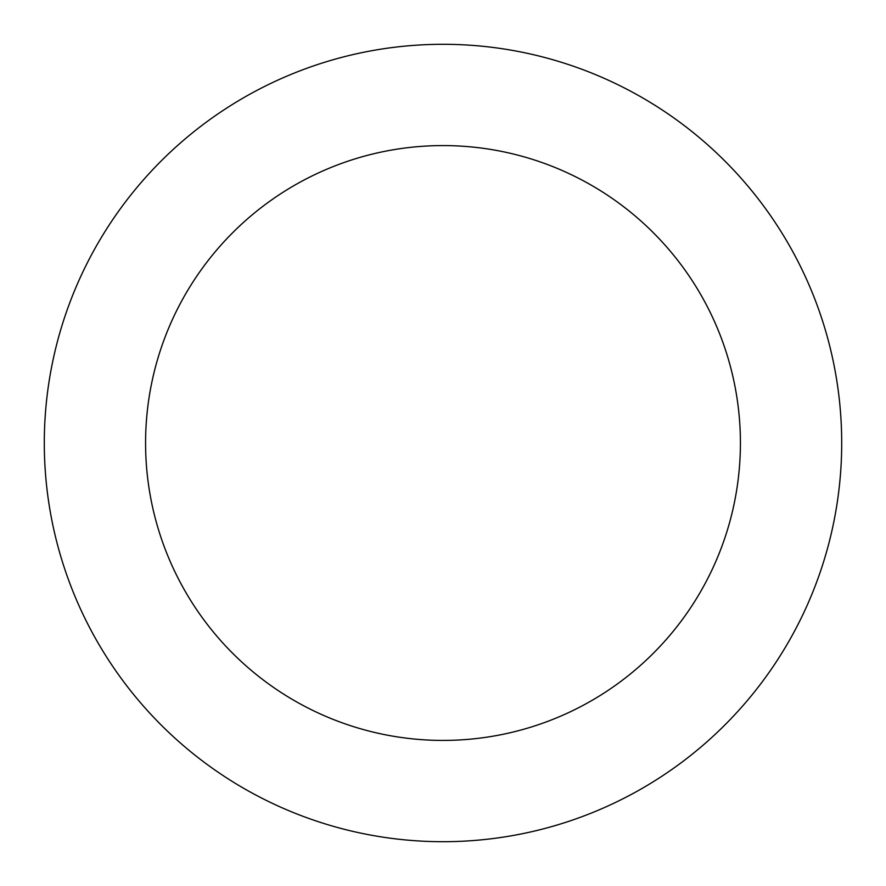 <?xml version="1.0" encoding="UTF-8"?>
<svg xmlns="http://www.w3.org/2000/svg" width="886" height="886" viewBox="0 0 886 886"><rect width="100%" height="100%" fill="white"/><g stroke="black" fill="none" stroke-linecap="round" stroke-linejoin="round"><path stroke-width="1.33" d="M740.419 443A297.419 297.419 0 0 0 443 145.581A297.419 297.419 0 0 0 145.581 443A297.419 297.419 0 0 0 443 740.419A297.419 297.419 0 0 0 740.419 443M841.7 443A398.7 398.7 0 0 0 443 44.3A398.7 398.7 0 0 0 44.3 443A398.7 398.7 0 0 0 443 841.7A398.7 398.7 0 0 0 841.7 443"/></g></svg>
